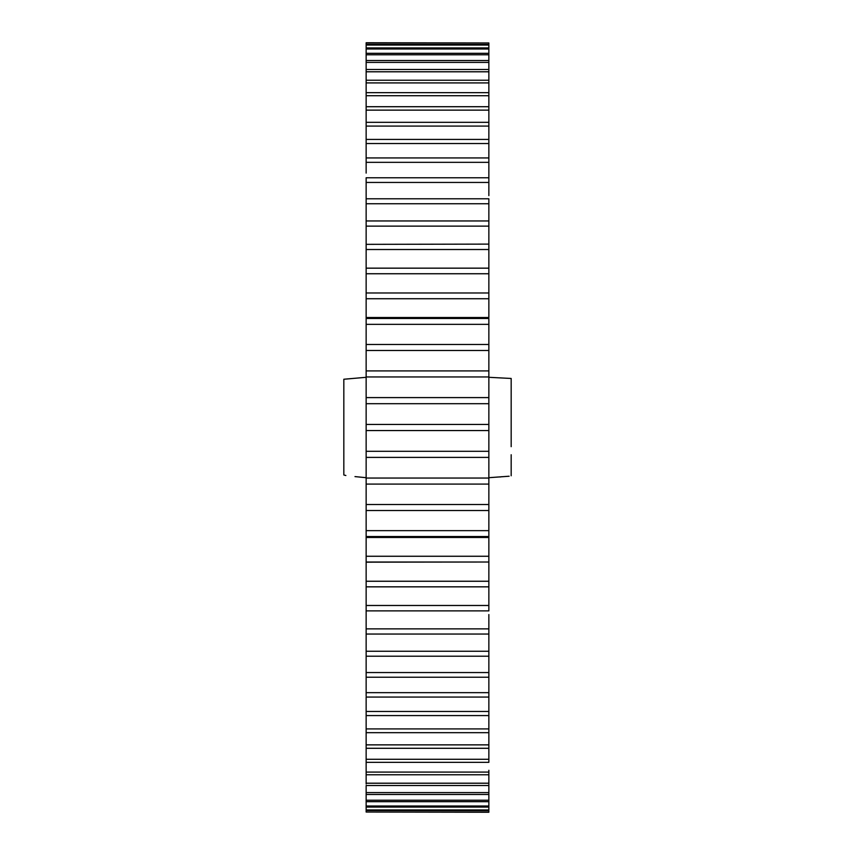 <?xml version="1.0" encoding="UTF-8"?>
<svg xmlns="http://www.w3.org/2000/svg" width="855" height="855" viewBox="0 0 855 855"><rect width="100%" height="100%" fill="white"/><g stroke="black" fill="none" stroke-linecap="round" stroke-linejoin="round"><path stroke-width="1.28" d="M511.172 446.673L511.172 378.466L488.857 377.301M509.131 476.224L488.857 477.699M500.015 476.994L502.056 476.673M366.143 173.105L366.143 162.343L488.857 162.343L488.857 177.765L488.857 167.088M366.143 377.301L343.828 379.246L343.828 474.974L345.869 475.508L343.828 474.974L343.828 454.742M354.985 476.598L366.143 477.699M488.857 203.746L488.857 220.953L366.143 220.953L366.143 203.746L488.857 203.746L488.857 198.798L366.143 198.798L366.143 182.446L488.857 182.446L488.857 195.624M488.857 344.629L488.857 340.675M488.857 169.942L488.857 166.511M488.857 614.553L488.857 651.254L366.143 651.254L366.143 634.047L488.857 634.047L488.857 644.082M488.857 688.489L488.857 685.069M488.857 711.478L366.143 711.478L366.143 697.06L488.857 697.06L488.857 728.909L366.143 728.909L366.143 715.571L488.857 715.571L488.857 717.078M488.857 537.677L488.857 530.645L366.143 530.645L366.143 510.51L488.857 510.51L488.857 504.525L366.143 504.525L366.143 484.09L488.857 484.09L488.857 478.041L366.143 478.041L366.143 457.404L488.857 457.404L488.857 451.301L366.143 451.301L366.143 430.557L488.857 430.557L488.857 424.443L366.143 424.443L366.143 403.699L488.857 403.699L488.857 397.596L366.143 397.596L366.143 376.959L488.857 376.959L488.857 370.91L366.143 370.91L366.143 350.475L488.857 350.475L488.857 344.49L366.143 344.49L366.143 324.355L488.857 324.355L488.857 318.477L366.143 318.477L366.143 317.526L488.857 317.526L488.857 292.987L366.143 292.987L488.857 292.987L488.857 268.16L366.143 268.16L366.143 249.51L488.857 249.51L488.857 244.113L366.143 244.348M488.857 416.161L488.857 419.356M488.857 602.123L488.857 581.25L366.143 581.25L366.143 562.013L488.857 562.013L488.857 556.263L366.143 556.263L366.143 536.523L488.857 536.523L488.857 556.263M488.857 148.888L488.857 157.94L366.143 157.94L366.143 143.522L488.857 143.522L488.857 139.429L366.143 139.429L366.143 126.091L488.857 126.091L488.857 122.329L366.143 122.329L366.143 110.135L488.857 110.135L488.857 106.715L366.143 106.715L366.143 95.717L488.857 95.717L488.857 92.661L366.143 92.661L366.143 93.58M488.857 801.68L488.857 809.952L366.143 809.952L366.143 807.067L488.857 807.067L488.857 805.998L366.143 805.998L366.143 801.68L488.857 801.68L488.857 800.205L366.143 800.205L366.143 794.487L488.857 794.487L488.857 792.596L366.143 792.596L366.143 785.499L488.857 785.499L488.857 783.212L366.143 783.212L366.143 774.769L488.857 774.769L488.857 772.086L366.143 772.086L366.143 762.339L488.857 762.339L488.857 759.283L366.143 759.283L366.143 748.285L488.857 748.285L488.857 744.865L366.143 744.865L366.143 732.671L488.857 732.671L488.857 728.909M488.857 810.593L488.857 812.036L366.143 812.036L366.143 810.593L488.857 810.593M488.857 812.25L366.143 812.036M488.857 770.291L488.857 772.086M488.857 42.964L366.143 42.75L366.143 44.407L366.143 42.964L488.857 42.964L488.857 44.407L366.143 44.407L366.143 45.048L488.857 45.048L488.857 44.407M488.857 45.048L488.857 47.933L366.143 47.933L366.143 49.002L488.857 49.002L488.857 47.933M488.857 49.002L488.857 53.32L366.143 53.32L366.143 45.048M488.857 54.795L488.857 60.513L366.143 60.513L366.143 54.795L488.857 54.795L488.857 53.32M488.857 62.404L488.857 69.501L366.143 69.501L366.143 62.404L488.857 62.404L488.857 60.513M488.857 71.788L488.857 80.231L366.143 80.231L366.143 71.788L488.857 71.788L488.857 69.501M366.143 85.511L366.143 92.661L366.143 82.914L488.857 82.914L488.857 80.231M488.857 82.914L488.857 92.661M488.857 95.717L488.857 106.715M488.857 110.135L488.857 122.329M488.857 126.091L488.857 140.348M488.857 143.522L488.857 162.343M488.857 182.446L488.857 177.765L366.143 177.765L366.143 182.446M488.857 221.178L488.857 244.348M488.857 249.51L488.857 268.16M488.857 324.355L488.857 344.49M488.857 350.475L488.857 370.91M488.857 376.959L488.857 397.596M488.857 403.699L488.857 424.443M488.857 430.557L488.857 451.301M488.857 457.404L488.857 478.041M488.857 484.09L488.857 504.525M488.857 510.51L488.857 530.645M488.857 581.25L488.857 562.013L366.143 562.173L366.143 556.263M488.857 586.84L488.857 605.49L366.143 605.49L366.143 586.84L488.857 586.84M488.857 628.863L366.143 628.863L366.143 610.887L488.857 610.887L488.857 605.49M488.857 655.742L488.857 672.554L366.143 672.554L366.143 656.202L488.857 656.202L488.857 651.254M488.857 677.235L488.857 692.657L366.143 692.657L366.143 677.235L488.857 677.235L488.857 672.554M488.857 697.06L488.857 692.657M488.857 732.671L488.857 744.865M488.857 748.285L488.857 759.283M488.857 774.769L488.857 783.212M488.857 785.499L488.857 800.205M366.143 784.024L366.143 783.212M366.143 696.141L366.143 692.657M366.143 655.742L366.143 651.254M366.143 633.822L366.143 628.863M366.143 610.652L366.143 605.49M366.143 537.667L366.143 530.645M366.143 324.355L366.143 298.737L488.857 298.737M366.143 298.737L366.143 273.75L488.857 273.75M366.143 249.51L366.143 226.137L488.857 226.137M366.143 69.501L366.143 82.914M511.172 454.742L511.172 475.775M366.143 122.329L366.143 126.091M366.143 672.554L366.143 687.912M366.143 218.143L366.143 219.746M366.143 135.111L366.143 138.745M366.143 438.818L366.143 435.644M366.143 809.952L366.143 810.593M366.143 805.998L366.143 807.067M366.143 800.205L366.143 801.68M366.143 792.596L366.143 794.487M366.143 772.086L366.143 774.769M366.143 759.283L366.143 762.339M366.143 744.865L366.143 748.285M366.143 728.909L366.143 732.671M366.143 711.478L366.143 715.571M366.143 581.25L366.143 586.84M366.143 504.525L366.143 510.51M366.143 478.041L366.143 484.09M366.143 451.301L366.143 457.404M366.143 424.443L366.143 430.557M366.143 397.596L366.143 403.699M366.143 370.91L366.143 376.959M366.143 344.49L366.143 350.475M366.143 268.16L366.143 273.75M366.143 220.953L366.143 226.137M366.143 198.798L366.143 203.746M366.143 148.888L366.143 162.343M366.143 139.429L366.143 143.522M366.143 106.715L366.143 110.135M366.143 92.661L366.143 95.717M366.143 60.513L366.143 62.404M366.143 53.32L366.143 54.795M366.143 421.921L366.143 416.182M366.143 717.089L366.143 716.255M366.143 537.442L488.857 537.442M366.143 537.474L488.857 537.474M366.143 317.558L488.857 317.558"/></g></svg>
